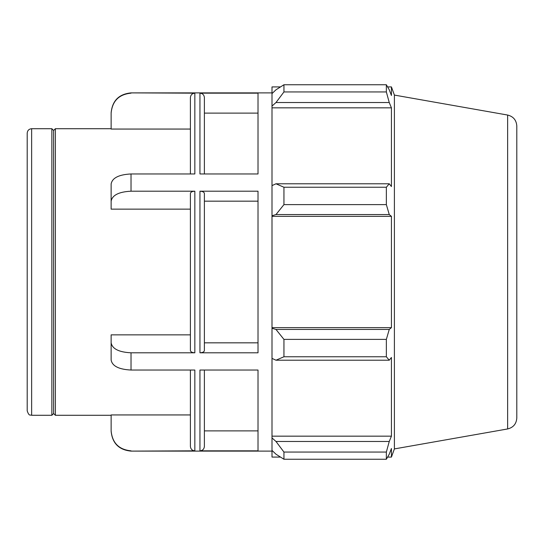 <?xml version="1.0" encoding="UTF-8"?>
<svg xmlns="http://www.w3.org/2000/svg" width="544" height="544" viewBox="0 0 544 544"><rect width="100%" height="100%" fill="white"/><g stroke="black" fill="none" stroke-linecap="round" stroke-linejoin="round"><path stroke-width="0.82" d="M131.029 450.833C118.939 449.643 112.302 443 111.132 430.896L111.132 431.208C112.309 443.299 118.946 449.929 131.029 451.112L194.84 450.833L194.84 370.036L131.029 370.036L131.029 352.798C118.939 352.206 112.302 348.881 111.132 342.829L111.132 360.067C112.302 366.119 118.939 369.437 131.029 370.036M111.132 430.896L111.132 414.943L190.4 414.943M190.4 370.036L190.4 446.386C190.665 449.086 192.141 450.561 194.84 450.833M111.132 342.829L111.132 334.852L190.4 334.852M194.84 352.798L194.84 191.202C192.141 191.338 190.665 192.073 190.4 193.426L190.4 350.574C190.665 351.927 192.141 352.662 194.84 352.798L131.029 352.798M131.029 173.964C118.939 174.563 112.302 177.881 111.132 183.933L111.132 201.171C112.302 195.119 118.939 191.794 131.029 191.202L131.029 173.964L194.84 173.964L194.84 93.167L131.029 92.888L272 92.888M190.4 209.148L111.132 209.148L111.132 201.171M199.947 450.833L199.947 370.036L258.012 370.036L258.012 450.833L199.947 450.833C202.647 450.561 204.122 449.086 204.388 446.386L204.388 430.896L258.012 430.896M199.947 352.798C202.647 352.662 204.122 351.927 204.388 350.574L204.388 193.426C204.122 192.073 202.647 191.338 199.947 191.202L199.947 352.798L258.012 352.798L258.012 191.202L199.947 191.202M204.388 342.829L258.012 342.829M258.012 201.171L204.388 201.171L204.388 193.426M194.84 191.202L131.029 191.202M199.947 93.167L258.012 93.167L258.012 173.964L199.947 173.964L199.947 93.167C202.647 93.439 204.122 94.914 204.388 97.614L204.388 173.964M190.4 129.057L111.132 129.057L111.132 113.104C112.302 101 118.939 94.357 131.029 93.167M31.64 128.71L31.64 415.29C30.287 414.433 29.274 416.881 27.2 410.849L27.2 133.151C27.465 130.458 28.941 128.976 31.64 128.71L51.857 128.71L51.857 415.29L53.618 413.528L53.618 130.472L55.379 128.71L111.132 128.71M55.379 128.71L55.379 415.29L111.132 415.29M194.84 93.167C192.141 93.439 190.665 94.914 190.4 97.614L190.4 173.964M204.388 446.386L204.388 370.036M258.012 113.104L204.388 113.104M131.029 92.888C118.946 94.071 112.309 100.701 111.132 112.792L111.132 113.104M275.978 360.216L283.941 356.762L283.941 339.388L275.978 329.446L272 328.25L272 358.38L275.978 360.216L389.252 360.216L386.356 356.762L283.941 356.762M272 328.25L272 215.75L275.978 214.554L283.941 204.612L283.941 187.238L275.978 183.784L272 185.62L272 215.75M272 185.62L272 106.066L275.978 102.537L283.941 91.943L283.941 84.748L275.978 89.794L272 93.588L272 106.066M272 93.588L272 86.918L280.473 86.918M280.473 457.082L272 457.082L272 450.412L275.978 454.206L283.941 459.252L283.941 452.057L275.978 441.463L272 437.934L272 450.412M272 437.934L272 358.38M272 327.651L391.428 327.651L389.252 329.446L275.978 329.446M283.941 339.388L386.356 339.388L389.252 329.446M272 436.166L391.428 436.166L389.252 441.463L275.978 441.463M283.941 452.057L386.356 452.057L389.252 441.463M507.634 115.049L507.634 428.951C513.325 427.523 516.378 423.878 516.8 418.023L516.8 125.977C516.378 120.122 513.325 116.477 507.634 115.049L394.4 95.084L391.428 86.918L391.428 95.486L389.252 89.794L386.356 84.748L283.941 84.748L386.356 84.748L386.356 91.943L283.941 91.943M275.978 102.537L389.252 102.537L391.428 107.834L391.428 186.538L389.252 183.784L275.978 183.784M283.941 187.238L386.356 187.238L389.252 183.784M394.4 95.084L394.4 448.916L391.428 457.082L391.428 448.514L389.252 454.206L386.356 459.252L283.941 459.252M389.252 102.537L386.356 91.943M386.356 187.238L386.356 204.612L283.941 204.612M275.978 214.554L389.252 214.554L386.356 204.612M389.252 214.554L391.428 216.349L391.428 327.651M386.356 339.388L386.356 356.762M389.252 360.216L391.428 357.462L391.428 436.166M386.356 452.057L386.356 459.252M272 216.349L391.428 216.349M272 107.834L391.428 107.834M53.618 130.472L51.857 128.71M131.029 451.112L272 451.112M31.64 415.29L51.857 415.29M507.634 428.951L394.4 448.916M387.62 457.082L391.428 457.082M387.62 86.918L391.428 86.918M53.618 413.528L55.379 415.29"/></g></svg>
